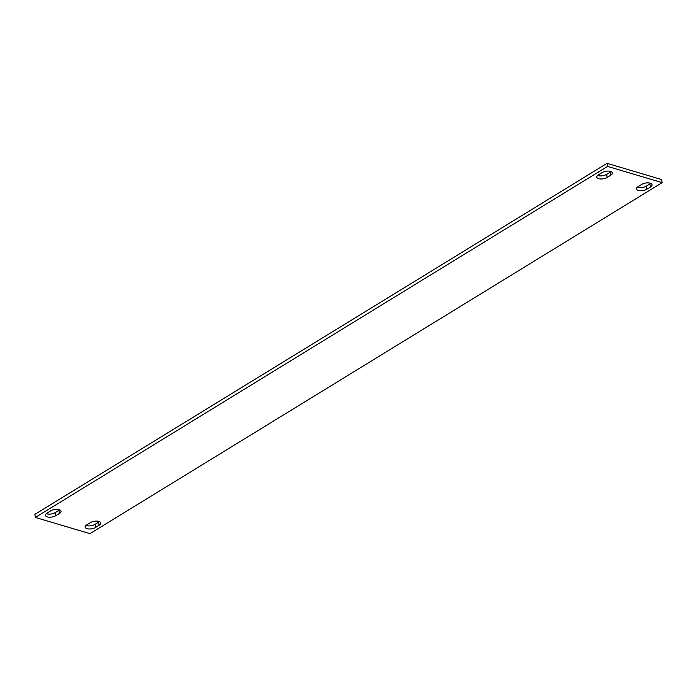 <?xml version="1.0" encoding="UTF-8"?>
<svg xmlns="http://www.w3.org/2000/svg" width="697" height="697" viewBox="0 0 697 697"><rect width="100%" height="100%" fill="white"/><g stroke="black" fill="none" stroke-linecap="round" stroke-linejoin="round"><path stroke-width="1.05" d="M610.511 171.401A6.099 2.71 170.5 0 0 601.981 172.638L598.427 174.825A6.099 2.71 170.5 0 0 596.789 177.134A6.099 2.71 170.5 0 0 600.779 178.981A6.099 2.71 170.5 0 0 607.183 177.43L610.746 175.243A6.099 2.71 170.5 0 0 612.384 172.934A6.099 2.71 170.5 0 0 610.511 171.401M650.196 183.18A6.099 2.71 170.5 0 0 641.667 184.426L638.103 186.613A6.099 2.71 170.5 0 0 636.474 188.922A6.099 2.71 170.5 0 0 640.465 190.769A6.099 2.71 170.5 0 0 646.868 189.209L650.432 187.031A6.099 2.71 170.5 0 0 652.061 184.722A6.099 2.71 170.5 0 0 650.196 183.18M98.861 521.408A6.099 2.71 170.5 0 0 90.331 522.654L86.768 524.832A6.099 2.71 170.5 0 0 85.139 527.141A6.099 2.71 170.5 0 0 89.129 528.988A6.099 2.71 170.5 0 0 95.533 527.437L99.087 525.259A6.099 2.71 170.5 0 0 100.725 522.95A6.099 2.71 170.5 0 0 98.861 521.408M59.175 509.62A6.099 2.71 170.5 0 0 50.646 510.866L47.091 513.053A6.099 2.71 170.5 0 0 45.453 515.353A6.099 2.71 170.5 0 0 49.443 517.209A6.099 2.71 170.5 0 0 55.847 515.649L59.411 513.471A6.099 2.71 170.5 0 0 61.048 511.162A6.099 2.71 170.5 0 0 59.175 509.62M35.364 517.444L89.948 533.658L662.15 182.631L661.636 179.556L607.052 163.342L34.85 514.369L35.364 517.444L607.566 166.417L607.052 163.342M662.15 182.631L607.566 166.417M611.025 171.584A6.099 2.71 -9.5 0 1 610.232 172.168L606.669 174.346A6.099 2.71 -9.5 0 1 597.625 175.409M650.71 183.363A6.099 2.71 -9.5 0 1 649.909 183.947L646.354 186.134A6.099 2.71 -9.5 0 1 637.311 187.197M99.375 521.591A6.099 2.71 -9.5 0 1 98.573 522.175L95.019 524.362A6.099 2.71 -9.5 0 1 85.975 525.416M59.689 509.803A6.099 2.71 -9.5 0 1 58.896 510.387L55.333 512.574A6.099 2.71 -9.5 0 1 46.29 513.637M55.333 512.574L55.847 515.649M58.896 510.387L59.411 513.471M98.573 522.175L99.087 525.259M95.019 524.362L95.533 527.437M649.909 183.947L650.432 187.031M646.354 186.134L646.868 189.209M606.669 174.346L607.183 177.43M610.232 172.168L610.746 175.243"/></g></svg>
